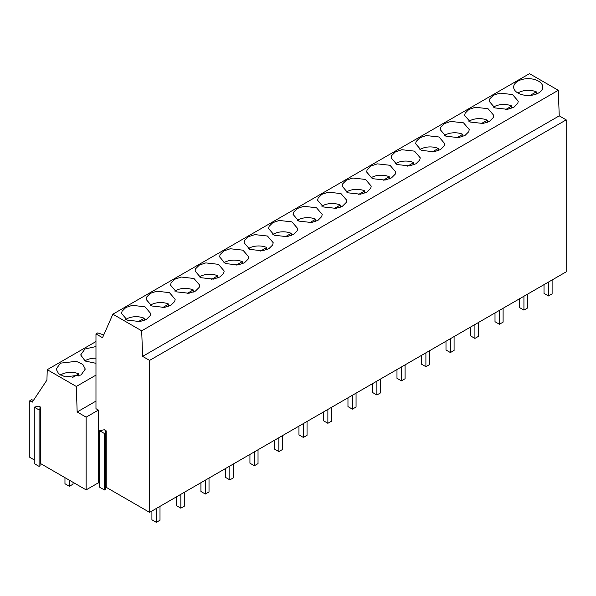 <?xml version="1.0" encoding="UTF-8"?>
<svg xmlns="http://www.w3.org/2000/svg" width="596" height="596" viewBox="0 0 596 596"><rect width="100%" height="100%" fill="white"/><g stroke="black" fill="none" stroke-linecap="round" stroke-linejoin="round"><path stroke-width="0.89" d="M95.971 341.553L47.248 369.684L76.31 386.461L95.971 375.115M60.434 363.15L56.173 369.088L58.624 373.759L65.158 376.851L81.019 375.033L85.28 369.088L82.829 364.424L76.295 361.325L60.434 363.15M95.971 346.552L84.937 349.003L80.683 354.94L85.206 361.034L95.971 363.329M566.2 119.871L566.2 271.836L149.589 512.359L149.589 360.401L566.2 119.871L559.242 115.855L558.296 90.294L529.486 73.666L112.875 314.189L141.684 330.825L558.296 90.294M106.215 430.863L105.231 431.43L105.425 489.413L104.449 489.979L99.644 487.208L99.644 430.752L104.248 429.731L106.215 430.863L106.215 487.319L149.589 512.359M106.215 487.319L105.425 487.774M40.826 407.262L39.85 407.828L40.044 409.355L39.06 409.921L34.263 407.15L38.867 406.129L40.826 407.262L40.826 463.718L86.137 489.882L98.392 482.805L99.644 483.527M40.826 463.718L40.044 464.172M40.044 409.355L40.044 465.811L39.06 466.377L34.263 463.606L34.263 407.15M47.248 369.684L46.928 380.084L32.251 402.173L29.8 400.758L29.8 457.356L34.263 459.926M538.508 93.021A14.557 8.404 0 0 0 542.77 87.076A14.557 8.404 0 0 0 533.785 79.313A14.557 8.404 0 0 0 517.924 81.138A14.557 8.404 0 0 0 513.655 87.076A14.557 8.404 0 0 0 522.647 94.838A14.557 8.404 0 0 0 538.508 93.021M76.31 386.461L77.16 411.97L95.971 401.108M29.8 400.758L31.759 399.625L33.339 400.534M77.16 411.97L86.137 417.155L98.392 410.078L95.971 408.677L95.971 333.916L97.714 332.911L103.749 334.922M141.684 330.825L142.63 356.386L559.242 115.855M142.63 356.386L149.589 360.401M223.671 273.229L224.185 271.009L218.456 264.333L205.784 262.903L199.34 265.071L195.592 268.789L195.071 271.009L200.8 277.691L213.472 279.114L219.924 276.954L223.671 273.229M199.161 287.376L199.682 285.156L193.953 278.481L181.281 277.051L174.829 279.219L171.082 282.936L170.568 285.164L176.297 291.839L188.969 293.262L195.413 291.101L199.161 287.376M395.215 174.188L395.737 171.968L390 165.286L377.328 163.863L370.883 166.023L367.136 169.748L366.615 171.968L372.344 178.651L385.023 180.074L391.468 177.913L395.215 174.188M419.718 160.041L420.24 157.821L414.511 151.138L401.838 149.715L395.386 151.876L391.639 155.601L391.125 157.821L396.854 164.503L409.527 165.926L415.978 163.766L419.718 160.041M342.454 206.209L346.202 202.484L346.723 200.263L340.994 193.588L328.314 192.158L321.87 194.326L318.122 198.051L317.601 200.271L323.337 206.946L336.01 208.369L342.454 206.209M366.965 192.061L370.705 188.336L371.226 186.116L365.497 179.441L352.825 178.01L346.373 180.178L342.633 183.896L342.111 186.116L347.84 192.799L360.513 194.221L366.965 192.061M475.355 107.273L468.91 109.433L465.163 113.158L464.642 115.378L470.371 122.053L483.043 123.476L489.495 121.316L493.242 117.591L493.756 115.371L488.027 108.696L475.355 107.273M499.865 93.118L493.413 95.285L489.666 99.003L489.152 101.223L494.881 107.906L507.554 109.329L513.998 107.168L517.745 103.443L518.267 101.223L512.538 94.548L499.865 93.118M444.229 145.893L444.75 143.673L439.014 136.991L426.341 135.568L419.897 137.728L416.15 141.453L415.628 143.673L421.357 150.356L434.03 151.779L440.481 149.611L444.229 145.893M468.732 131.746L469.253 129.526L463.524 122.843L450.852 121.42L444.4 123.581L440.653 127.306L440.139 129.526L445.868 136.201L458.54 137.631L464.984 135.463L468.732 131.746M244.606 240.493L244.084 242.714L249.813 249.396L262.486 250.819L268.938 248.659L272.685 244.934L273.199 242.714L267.47 236.031L254.797 234.608L248.353 236.768L244.606 240.493M220.095 254.641L219.581 256.861L225.31 263.544L237.983 264.967L244.427 262.806L248.174 259.081L248.696 256.861L242.967 250.178L230.294 248.755L223.843 250.916L220.095 254.641M311.499 222.524L317.951 220.356L321.698 216.639L322.212 214.411L316.483 207.736L303.811 206.313L297.359 208.473L293.619 212.198L293.098 214.418L298.827 221.094L311.499 222.524M286.996 236.672L293.441 234.504L297.188 230.786L297.709 228.566L291.98 221.883L279.308 220.46L272.856 222.621L269.109 226.346L268.587 228.566L274.324 235.241L286.996 236.672M164.459 307.417L170.91 305.249L174.658 301.531L175.172 299.304L169.443 292.629L156.77 291.206L150.326 293.366L146.579 297.091L146.057 299.311L151.786 305.986L164.459 307.417M132.267 305.353L125.816 307.514L122.068 311.239L121.554 313.459L127.283 320.134L139.956 321.564L146.4 319.396L150.147 315.679L150.669 313.459L144.94 306.776L132.267 305.353M95.971 333.916L102.519 337.701L112.875 314.189M86.137 417.155L86.137 489.882M98.392 482.805L98.392 410.078M39.06 466.377L39.06 409.921M104.449 489.979L104.449 433.523L99.644 430.752M105.425 432.957L104.449 433.523M530.157 95.405L536.311 91.851A13.693 7.904 0 0 0 518.535 92.641A13.693 7.904 0 0 0 517.917 93.021M536.311 94.064L536.311 91.851M505.654 109.552L511.808 105.999A13.693 7.904 0 0 0 494.024 106.788A13.693 7.904 0 0 0 493.413 107.168M511.808 108.211L511.808 105.999M481.143 123.7L487.297 120.154A13.693 7.904 0 0 0 469.521 120.936A13.693 7.904 0 0 0 468.91 121.316M487.297 122.359L487.297 120.154M456.64 137.855L462.794 134.301A13.693 7.904 0 0 0 445.018 135.083A13.693 7.904 0 0 0 444.4 135.463M462.794 136.506L462.794 134.301M432.13 152.002L438.283 148.449A13.693 7.904 0 0 0 420.508 149.231A13.693 7.904 0 0 0 419.897 149.611M438.283 150.654L438.283 148.449M407.627 166.15L413.78 162.596A13.693 7.904 0 0 0 396.005 163.379A13.693 7.904 0 0 0 395.386 163.758M413.78 164.801L413.78 162.596M383.116 180.297L389.27 176.744A13.693 7.904 0 0 0 371.494 177.534A13.693 7.904 0 0 0 370.883 177.906M389.27 178.949L389.27 176.744M358.613 194.445L364.767 190.891A13.693 7.904 0 0 0 346.991 191.681A13.693 7.904 0 0 0 346.373 192.061M364.767 193.097L364.767 190.891M334.11 208.593L340.256 205.046A13.693 7.904 0 0 0 322.481 205.829A13.693 7.904 0 0 0 321.87 206.209M340.256 207.252L340.256 205.046M309.6 222.748L315.753 219.194A13.693 7.904 0 0 0 297.978 219.976A13.693 7.904 0 0 0 297.359 220.356M315.753 221.399L315.753 219.194M285.097 236.895L291.243 233.341A13.693 7.904 0 0 0 273.467 234.124A13.693 7.904 0 0 0 272.856 234.504M291.243 235.547L291.243 233.341M260.586 251.043L266.74 247.489A13.693 7.904 0 0 0 248.964 248.271A13.693 7.904 0 0 0 248.346 248.651M266.74 249.694L266.74 247.489M236.083 265.19L242.237 261.637A13.693 7.904 0 0 0 224.454 262.419A13.693 7.904 0 0 0 223.843 262.799M242.237 263.842L242.237 261.637M211.573 279.338L217.726 275.784A13.693 7.904 0 0 0 199.951 276.574A13.693 7.904 0 0 0 199.332 276.954M217.726 277.989L217.726 275.784M187.07 293.485L193.223 289.939A13.693 7.904 0 0 0 175.44 290.721A13.693 7.904 0 0 0 174.829 291.101M193.223 292.144L193.223 289.939M95.971 358.196A13.693 7.904 0 0 0 85.556 360.505A13.693 7.904 0 0 0 84.937 360.885M162.559 307.64L168.713 304.087A13.693 7.904 0 0 0 150.937 304.869A13.693 7.904 0 0 0 150.319 305.249M168.713 306.292L168.713 304.087M72.675 377.417L78.821 373.871A13.693 7.904 0 0 0 61.045 374.653A13.693 7.904 0 0 0 60.427 375.033M78.821 376.076L78.821 373.871M138.056 321.788L144.21 318.234A13.693 7.904 0 0 0 126.426 319.016A13.693 7.904 0 0 0 125.816 319.396M144.21 320.439L144.21 318.234M552.112 279.971L552.112 293.835L548.432 295.959L548.432 282.094M548.432 295.959L544.021 293.411L544.021 284.635M527.602 294.119L527.602 307.983L523.929 310.106L523.929 296.242M523.929 310.106L519.518 307.558L519.518 298.79M503.098 308.266L503.098 322.131L499.418 324.254L499.418 310.389M499.418 324.254L495.008 321.706L495.008 312.937M478.588 322.414L478.588 336.278L474.915 338.401L474.915 324.537M474.915 338.401L470.505 335.853L470.505 327.085M454.085 336.561L454.085 350.433L450.405 352.549L450.405 338.684M450.405 352.549L445.994 350.008L445.994 341.232M429.574 350.716L429.574 364.581L425.902 366.704L425.902 352.832M425.902 366.704L421.491 364.156L421.491 355.38M405.071 364.864L405.071 378.728L401.391 380.851L401.391 366.987M401.391 380.851L396.981 378.304L396.981 369.527M380.561 379.011L380.561 392.876L376.888 394.999L376.888 381.135M376.888 394.999L372.478 392.451L372.478 383.682M356.058 393.159L356.058 407.023L352.378 409.147L352.378 395.282M352.378 409.147L347.967 406.599L347.967 397.83M331.547 407.306L331.547 421.171L327.875 423.294L327.875 409.43M327.875 423.294L323.464 420.746L323.464 411.978M307.044 421.454L307.044 435.326L303.364 437.442L303.364 423.577M303.364 437.442L298.954 434.901L298.954 426.125M282.534 435.609L282.534 449.473L278.861 451.597L278.861 437.725M278.861 451.597L274.451 449.049L274.451 440.273M258.031 449.757L258.031 463.621L254.35 465.744L254.35 451.88M254.35 465.744L249.94 463.196L249.94 454.42M233.52 463.904L233.52 477.768L229.847 479.892L229.847 466.027M229.847 479.892L225.437 477.344L225.437 468.575M209.017 478.052L209.017 491.916L205.337 494.039L205.337 480.175M205.337 494.039L200.927 491.491L200.927 482.723M184.507 492.199L184.507 506.064L180.834 508.187L180.834 494.322M180.834 508.187L176.423 505.639L176.423 496.87M73.055 482.328L73.055 484.161L69.374 486.284L69.374 480.205M69.374 486.284L64.964 483.743L64.964 477.657M160.004 506.347L160.004 520.219L156.331 522.334L156.331 508.47M156.331 522.334L151.913 519.794L151.913 511.018"/></g></svg>
